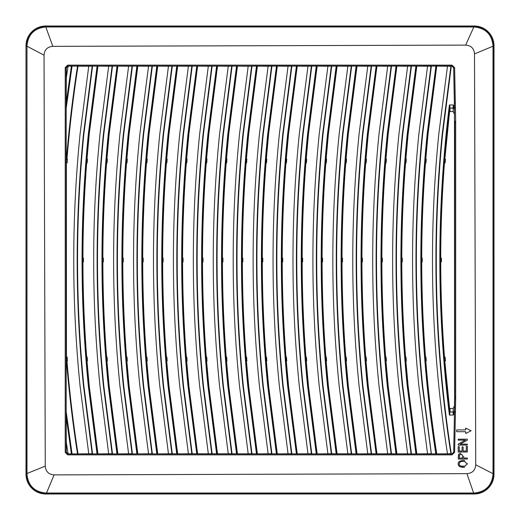 <?xml version="1.0" encoding="UTF-8"?>
<svg xmlns="http://www.w3.org/2000/svg" width="520" height="520" viewBox="0 0 520 520"><rect width="100%" height="100%" fill="white"/><g stroke="black" fill="none" stroke-linecap="round" stroke-linejoin="round"><path stroke-width="0.78" d="M68.061 66.222L66.313 67.75L66.313 77.811L68.061 66.222L71.396 66.099L451.951 66.092L453.661 67.763L454.46 108.732L453.2 108.173L449.924 108.062L444.476 162.975C442.039 194.61 440.791 226.297 440.739 258.024L440.739 261.976C440.791 293.703 442.039 325.39 444.476 357.026L445.12 357.058L445.425 360.938L444.788 360.971L449.924 411.938L449.41 415.058L453.2 415.058L454.46 412.633L453.694 452.27L451.984 453.941A1.71 1.71 137 0 0 453.694 452.27L454.46 412.633M71.396 453.901L66.196 416.91L66.313 452.25L67.847 453.778L72.046 453.908L67.678 453.941L66.15 452.413L66.125 67.587L67.678 66.059L236.737 66.059M66.313 442.188L68.061 453.778M168.467 66.222L156.832 66.092L148.148 133.946C139.724 217.984 139.724 302.016 148.148 386.054L156.832 453.901L171.236 453.908L167.674 453.778L168.467 453.778L159.79 385.964C151.372 301.99 151.372 218.01 159.79 134.037L168.467 66.222L172.296 66.092L163.585 134.076C155.174 218.023 155.174 301.977 163.585 385.925L172.296 453.908L72.046 453.908L66.183 411.593L66.183 162.799L67.177 162.923L67.47 159.231L66.469 159.204L66.183 162.799L67.177 162.923M167.674 66.222L157.359 66.105L148.668 133.998C140.244 217.997 140.244 302.003 148.668 386.003L157.359 453.895L156.91 453.908M146.471 162.975L146.952 162.942L147.258 159.062L146.776 159.029L146.471 162.975C144.027 194.61 142.779 226.297 142.727 258.024L143.208 258.057L143.208 261.944L142.727 261.976L142.727 258.024M146.776 360.971L146.471 357.026L146.952 357.058L147.258 360.938L146.776 360.971L149.045 386.003L157.729 453.843L157.359 453.895M167.674 453.778L156.832 453.901M148.538 66.222L136.903 66.092L128.219 133.946C119.795 217.984 119.795 302.016 128.219 386.054L136.903 453.901L151.307 453.908L147.745 453.778L148.538 453.778L139.861 385.964C131.443 301.99 131.443 218.01 139.861 134.037L148.538 66.222L152.367 66.092L143.656 134.076C135.245 218.023 135.245 301.977 143.656 385.925L152.367 453.908L148.538 453.778M147.745 66.222L137.43 66.105L128.739 133.998C120.315 217.997 120.315 302.003 128.739 386.003L137.43 453.895L136.981 453.908M126.535 162.975L127.023 162.942L127.328 159.062L126.848 159.029L126.535 162.975C124.098 194.61 122.85 226.297 122.798 258.024L123.279 258.057L123.279 261.944L122.798 261.976L122.798 258.024M126.848 360.971L126.535 357.026L127.023 357.058L127.328 360.938L126.848 360.971L129.109 386.003L137.8 453.843L137.43 453.895M147.745 453.778L136.903 453.901M131.391 453.908L127.809 453.778L128.609 453.778L119.931 385.964C111.514 301.99 111.514 218.01 119.931 134.037L128.609 66.222L132.438 66.092L123.728 134.076C115.317 218.023 115.317 301.977 123.728 385.925L132.438 453.908L128.609 453.778M131.391 66.092L128.609 66.222M127.809 66.222L117.501 66.105L108.81 133.998C100.386 217.997 100.386 302.003 108.81 386.003L117.501 453.895L117.046 453.908L131.378 453.908M106.606 162.975L107.094 162.942L107.4 159.062L106.919 159.029L106.606 162.975C104.163 194.61 102.921 226.297 102.869 258.024L103.35 258.057L103.35 261.944L102.869 261.976L102.869 258.024M106.919 360.971L106.606 357.026L107.094 357.058L107.4 360.938L106.919 360.971L109.181 386.003L117.865 453.843L117.501 453.895M127.809 453.778L117.046 453.908M111.462 453.908L107.88 453.778L108.68 453.778L99.996 385.964C91.578 301.99 91.578 218.01 99.996 134.037L108.68 66.222L112.509 66.092L103.799 134.076C95.388 218.023 95.388 301.977 103.799 385.925L112.509 453.908L108.68 453.778M111.462 66.092L108.68 66.222M107.88 66.222L97.572 66.105L88.881 133.998C80.457 217.997 80.457 302.003 88.881 386.003L97.572 453.895L97.117 453.908L111.449 453.908M86.677 162.975L87.165 162.942L87.471 159.062L86.99 159.029L86.677 162.975C84.234 194.61 82.992 226.297 82.94 258.024L83.421 258.057L83.421 261.944L82.94 261.976L82.94 258.024M86.99 360.971L86.677 357.026L87.165 357.058L87.471 360.938L86.99 360.971L89.252 386.003L97.935 453.843L97.572 453.895M107.88 453.778L97.117 453.908M87.952 453.778L77.539 453.908L91.52 453.908L87.952 453.778L88.751 453.778L80.067 385.964C71.65 301.99 71.65 218.01 80.067 134.037L88.751 66.222L92.58 66.092L83.87 134.076C75.452 218.023 75.452 301.977 83.87 385.925L92.58 453.908L88.751 453.778M67.034 159.204L66.969 159.198C69.466 128.486 73.073 97.903 77.805 67.451L78.007 66.157L77.539 66.092L88.751 66.222M87.952 66.222L77.519 66.183L77.337 67.392C72.592 97.864 68.972 128.466 66.469 159.204M77.552 453.908L77.337 452.608C72.592 422.136 68.972 391.534 66.469 360.796L66.371 162.923M66.371 357.078L67.177 357.078L67.47 360.769L66.469 360.796M188.396 66.222L176.761 66.092L168.077 133.946C159.653 217.984 159.653 302.016 168.077 386.054L176.761 453.901L191.165 453.908L187.603 453.778L188.396 453.778L179.719 385.964C171.301 301.99 171.301 218.01 179.719 134.037L188.396 66.222L192.225 66.092L183.521 134.076C175.103 218.023 175.103 301.977 183.521 385.925L192.225 453.908L168.467 453.778M187.603 66.222L177.287 66.105L168.597 133.998C160.18 217.997 160.18 302.003 168.597 386.003L177.281 453.824L176.839 453.908M166.4 162.975L166.881 162.942L167.186 159.062L166.706 159.029L166.4 162.975C163.956 194.61 162.708 226.297 162.656 258.024L163.137 258.057L163.137 261.944L162.656 261.976L162.656 258.024M166.706 360.971L166.4 357.026L166.881 357.058L167.186 360.938L166.706 360.971L168.974 386.003L177.658 453.843L177.287 453.895M187.603 453.778L176.761 453.901M327.906 66.222L316.271 66.092L307.587 133.946C299.163 217.984 299.163 302.016 307.587 386.054L316.271 453.901L330.675 453.908L327.106 453.778L327.906 453.778L319.221 385.964C310.804 301.99 310.804 218.01 319.221 134.037L327.906 66.222L331.734 66.092L323.024 134.076C314.613 218.023 314.613 301.977 323.024 385.925L331.734 453.908L188.396 453.778M327.106 66.222L316.797 66.105L308.106 133.998C299.683 217.997 299.683 302.003 308.106 386.003L316.797 453.895L316.342 453.908M305.903 162.975L306.391 162.942L306.696 159.062L306.215 159.029L305.903 162.975C303.459 194.61 302.218 226.297 302.166 258.024L302.647 258.057L302.647 261.944L302.166 261.976L302.166 258.024M306.215 360.971L305.903 357.026L306.391 357.058L306.696 360.938L306.215 360.971L308.477 386.003L317.161 453.843L316.797 453.895M327.106 453.778L316.271 453.901M310.758 453.908L307.177 453.778L307.976 453.778L299.293 385.964C290.875 301.99 290.875 218.01 299.293 134.037L307.976 66.222L311.805 66.092L303.095 134.076C294.678 218.023 294.678 301.977 303.095 385.925L311.805 453.908L307.976 453.778M310.758 66.092L307.976 66.222M307.177 66.222L296.868 66.105L288.178 133.998C279.753 217.997 279.753 302.003 288.178 386.003L296.868 453.895L296.413 453.908L310.745 453.908M285.974 162.975L286.462 162.942L286.767 159.062L286.286 159.029L285.974 162.975C283.53 194.61 282.288 226.297 282.236 258.024L282.718 258.057L282.718 261.944L282.236 261.976L282.236 258.024M286.286 360.971L285.974 357.026L286.462 357.058L286.767 360.938L286.286 360.971L288.548 386.003L297.232 453.843L296.868 453.895M307.177 453.778L297.232 453.843M290.829 453.908L287.248 453.778L288.048 453.778L279.364 385.964C270.946 301.99 270.946 218.01 279.364 134.037L288.048 66.222L291.876 66.092L283.166 134.076C274.749 218.023 274.749 301.977 283.166 385.925L291.876 453.908L288.048 453.778M290.829 66.092L288.048 66.222M287.248 66.222L276.939 66.105L268.242 133.998C259.825 217.997 259.825 302.003 268.242 386.003L276.939 453.895L276.484 453.908L290.817 453.908M266.045 162.975L266.533 162.942L266.838 159.062L266.357 159.029L266.045 162.975C263.601 194.61 262.353 226.297 262.308 258.024L262.788 258.057L262.788 261.944L262.308 261.976L262.308 258.024M266.357 360.971L266.045 357.026L266.533 357.058L266.838 360.938L266.357 360.971L268.619 386.003L277.303 453.843L276.939 453.895M287.248 453.778L276.484 453.908M268.119 66.222L256.483 66.092L247.793 133.946C239.375 217.984 239.375 302.016 247.793 386.054L256.483 453.901L270.887 453.908L267.319 453.778L268.119 453.778L259.435 385.964C251.017 301.99 251.017 218.01 259.435 134.037L268.119 66.222L271.947 66.092L263.237 134.076C254.82 218.023 254.82 301.977 263.237 385.925L271.947 453.908L268.119 453.778M267.319 66.222L257.01 66.105L248.313 133.998C239.895 217.997 239.895 302.003 248.313 386.003L257.01 453.895L256.555 453.908M246.116 162.975L246.603 162.942L246.909 159.062L246.428 159.029L246.116 162.975C243.672 194.61 242.424 226.297 242.379 258.024L242.859 258.057L242.859 261.944L242.379 261.976L242.379 258.024M246.428 360.971L246.116 357.026L246.603 357.058L246.909 360.938L246.428 360.971L248.69 386.003L257.374 453.843L257.01 453.895M267.319 453.778L256.483 453.901M248.19 66.222L236.548 66.099L227.864 133.946C219.44 217.984 219.44 302.016 227.864 386.054L236.548 453.901L250.958 453.908L247.39 453.778L248.19 453.778L239.506 385.964C231.088 301.99 231.088 218.01 239.506 134.037L248.19 66.222L252.011 66.092L243.308 134.076C234.891 218.023 234.891 301.977 243.308 385.925L252.011 453.908L248.19 453.778M247.39 66.222L237.081 66.105L228.384 133.998C219.967 217.997 219.967 302.003 228.384 386.003L237.081 453.895L236.626 453.908M226.187 162.975L226.668 162.942L226.98 159.062L226.499 159.029L226.187 162.975C223.743 194.61 222.495 226.297 222.45 258.024L222.931 258.057L222.931 261.944L222.45 261.976L222.45 258.024M226.499 360.971L226.187 357.026L226.668 357.058L226.98 360.938L226.499 360.971L228.761 386.003L237.445 453.843L237.081 453.895M247.39 453.778L236.548 453.901M228.254 66.222L216.619 66.099L207.935 133.946C199.511 217.984 199.511 302.016 207.935 386.054L216.619 453.901L231.03 453.908L227.461 453.778L228.254 453.778L219.577 385.964C211.159 301.99 211.159 218.01 219.577 134.037L228.254 66.222L232.083 66.092L223.379 134.076C214.962 218.023 214.962 301.977 223.379 385.925L232.083 453.908L228.254 453.778M227.461 66.222L217.152 66.105M206.258 162.975L206.739 162.942L207.044 159.062L206.57 159.029L206.258 162.975C203.814 194.61 202.566 226.297 202.514 258.024L203.002 258.057L203.002 261.944L202.514 261.976L202.514 258.024M206.57 360.971L206.258 357.026L206.739 357.058L207.044 360.938L206.57 360.971L208.832 386.003L217.516 453.843L217.152 453.895M227.461 453.778L217.139 453.824L208.455 386.003C200.037 302.003 200.037 217.997 208.455 133.998L217.139 66.177L216.697 66.092M211.107 453.908L207.532 453.778L208.325 453.778L199.647 385.964C191.23 301.99 191.23 218.01 199.647 134.037L208.325 66.222L212.154 66.092L203.45 134.076C195.033 218.023 195.033 301.977 203.45 385.925L212.154 453.908L208.325 453.778M211.107 66.092L208.325 66.222M207.532 66.222L197.217 66.105L188.526 133.998C180.108 217.997 180.108 302.003 188.526 386.003L197.21 453.824L196.768 453.908L211.094 453.908M186.329 162.975L186.81 162.942L187.115 159.062L186.641 159.029L186.329 162.975C183.885 194.61 182.637 226.297 182.585 258.024L183.072 258.057L183.072 261.944L182.585 261.976L182.585 258.024M186.641 360.971L186.329 357.026L186.81 357.058L187.115 360.938L186.641 360.971L188.903 386.003L197.587 453.843L197.217 453.895M207.532 453.778L197.587 453.843M367.763 66.222L356.129 66.092L347.445 133.946C339.021 217.984 339.021 302.016 347.445 386.054L356.129 453.901L370.532 453.908L366.971 453.778L367.763 453.778L359.086 385.964C350.668 301.99 350.668 218.01 359.086 134.037L367.763 66.222L371.592 66.092L362.882 134.076C354.471 218.023 354.471 301.977 362.882 385.925L371.592 453.908L327.906 453.778M366.971 66.222L356.655 66.105L347.965 133.998C339.541 217.997 339.541 302.003 347.965 386.003L356.655 453.895L356.207 453.908M345.761 162.975L346.249 162.942L346.554 159.062L346.073 159.029L345.761 162.975C343.324 194.61 342.075 226.297 342.024 258.024L342.505 258.057L342.505 261.944L342.024 261.976L342.024 258.024M346.073 360.971L345.761 357.026L346.249 357.058L346.554 360.938L346.073 360.971L348.335 386.003L357.026 453.843L356.655 453.895M366.971 453.778L356.129 453.901M390.475 453.908L386.9 453.778L387.693 453.778L379.015 385.964C370.598 301.99 370.598 218.01 379.015 134.037L387.693 66.222L391.521 66.092L382.811 134.076C374.4 218.023 374.4 301.977 382.811 385.925L391.521 453.908L367.763 453.778M390.475 66.092L387.693 66.222M386.9 66.222L376.584 66.105L367.894 133.998C359.469 217.997 359.469 302.003 367.894 386.003L376.584 453.895L376.135 453.908L390.462 453.908M365.697 162.975L366.178 162.942L366.483 159.062L366.002 159.029L365.697 162.975C363.253 194.61 362.005 226.297 361.953 258.024L362.434 258.057L362.434 261.944L361.953 261.976L361.953 258.024M366.002 360.971L365.697 357.026L366.178 357.058L366.483 360.938L366.002 360.971L368.271 386.003L376.954 453.843L376.584 453.895M386.9 453.778L376.954 453.843M410.404 453.908L406.829 453.778L407.622 453.778L398.944 385.964C390.526 301.99 390.526 218.01 398.944 134.037L407.622 66.222L411.45 66.092L402.747 134.076C394.329 218.023 394.329 301.977 402.747 385.925L411.45 453.908L387.693 453.778M410.404 66.092L407.622 66.222M406.829 66.222L396.513 66.105L387.822 133.998C379.405 217.997 379.405 302.003 387.822 386.003L396.507 453.824L396.065 453.908L410.391 453.908M385.625 162.975L386.106 162.942L386.412 159.062L385.931 159.029L385.625 162.975C383.182 194.61 381.934 226.297 381.882 258.024L382.363 258.057L382.363 261.944L381.882 261.976L381.882 258.024M385.931 360.971L385.625 357.026L386.106 357.058L386.412 360.938L385.931 360.971L388.2 386.003L396.884 453.843L396.513 453.895M406.829 453.778L396.065 453.908M430.989 66.099L422.292 134.037C413.875 218.01 413.875 301.99 422.292 385.964L431.288 453.908L426.757 453.778L427.55 453.778L418.873 385.964C410.456 301.99 410.456 218.01 418.873 134.037L427.55 66.222L431.379 66.092L422.675 134.076C414.258 218.023 414.258 301.977 422.675 385.925L431.379 453.908L436.365 453.824C419.881 347.581 416.988 240.975 427.681 133.998L436.378 66.105L435.923 66.092L450.918 66.099L442.221 134.037L442.604 134.076L451.308 66.092L450.918 66.099M411.06 453.901L430.32 453.908L415.916 453.908L407.231 386.054C398.808 302.016 398.808 217.984 407.231 133.946L415.916 66.099L427.55 66.222M426.757 66.222L416.442 66.105L407.751 133.998C399.334 217.997 399.334 302.003 407.751 386.003L416.435 453.824L415.994 453.908M405.554 162.975L406.036 162.942L406.341 159.062L405.866 159.029L405.554 162.975C403.111 194.61 401.863 226.297 401.81 258.024L402.298 258.057L402.298 261.944L401.81 261.976L401.81 258.024M405.866 360.971L405.554 357.026L406.036 357.058L406.341 360.938L405.866 360.971L408.129 386.003L416.812 453.843L416.442 453.895M426.757 453.778L415.916 453.901M453.661 452.238L451.951 453.908L447.486 453.778C431.002 347.568 428.11 240.988 438.802 134.037L447.486 66.222M446.687 66.222L436.378 66.105M425.484 162.975L425.965 162.942L426.27 159.062L425.796 159.029L425.484 162.975C423.04 194.61 421.791 226.297 421.74 258.024L422.227 258.057L422.227 261.944L421.74 261.976L421.74 258.024M425.796 360.971L425.484 357.026L425.965 357.058L426.27 360.938L425.796 360.971C428.291 392.067 431.945 423.02 436.741 453.843L436.378 453.895M446.687 453.778L435.844 453.901C419.361 347.62 416.462 240.968 427.161 133.946L427.681 133.998M347.834 66.222L336.2 66.092L327.516 133.946C319.092 217.984 319.092 302.016 327.516 386.054L336.2 453.901L350.603 453.908L347.035 453.778L347.834 453.778L339.157 385.964C330.74 301.99 330.74 218.01 339.157 134.037L347.834 66.222L351.663 66.092L342.953 134.076C334.542 218.023 334.542 301.977 342.953 385.925L351.663 453.908L347.834 453.778M347.035 66.222L336.726 66.105L328.036 133.998C319.611 217.997 319.611 302.003 328.036 386.003L336.726 453.895L336.271 453.908M325.832 162.975L326.32 162.942L326.625 159.062L326.144 159.029L325.832 162.975C323.388 194.61 322.147 226.297 322.094 258.024L322.575 258.057L322.575 261.944L322.094 261.976L322.094 258.024M326.144 360.971L325.832 357.026L326.32 357.058L326.625 360.938L326.144 360.971L328.406 386.003L337.09 453.843L336.726 453.895M347.035 453.778L336.2 453.901M453.2 415.058L453.2 412.542A1.261 0.63 180 0 0 454.46 411.938L454.46 411.437L453.2 412.048L449.937 411.827L450.157 408.454L453.2 408.454L454.46 405.821L454.584 398.821L454.46 108.732M449.937 108.173L450.157 111.547L453.2 111.547L454.46 114.179M444.476 162.975L445.12 162.942L445.425 159.062L444.788 159.029M440.739 261.976L441.402 261.944L441.402 258.057L440.739 258.024M444.788 360.971L444.476 357.026M449.924 108.062L453.2 107.952L453.2 111.547M449.846 414.362C437.203 311.454 437.203 208.546 449.846 105.638L449.924 107.952M449.846 105.638L449.41 104.942L453.2 104.942L454.46 107.367M454.46 411.437L453.2 411.827L453.2 408.454M453.2 104.942L453.2 107.458A1.261 0.63 180 0 1 454.46 108.062L453.694 67.73L451.951 66.092M454.46 411.268L454.46 405.821M67.847 453.778L67.711 453.908A1.528 1.528 -135 0 1 66.183 452.381L66.15 67.587L67.678 66.027L72.046 66.092L66.183 108.407L66.183 162.799M450.918 453.901L448.051 453.798L450.899 453.752C434.421 347.549 431.535 240.981 442.221 134.037M454.584 398.821L454.506 411.938L455.429 411.957L454.616 452.309L452.004 454.87L451.951 453.908M454.597 397.196L454.584 121.18M152.282 453.941L452.004 453.966L453.713 452.296L454.753 397.196L454.766 398.821L455.663 398.84L455.429 411.957M451.984 66.053L453.739 67.698L454.636 67.684L452.017 65.124L451.224 65.13L451.224 66.059L451.984 66.053L453.661 67.763M137.091 453.966L67.678 453.973L67.684 454.87L65.221 452.406L65.221 67.594L67.684 65.13L67.678 66.027L77.298 66.059M67.75 66.092L71.962 66.092M111.449 66.092L97.572 66.105M97.045 453.908L88.361 386.054C79.937 302.016 79.937 217.984 88.361 133.946L97.117 66.092M131.378 66.092L117.501 66.105M116.974 453.908L108.29 386.054C99.866 302.016 99.866 217.984 108.29 133.946L117.046 66.092M211.094 66.092L197.217 66.105M196.768 453.908L188.006 386.054C179.582 302.016 179.582 217.984 188.006 133.946L196.768 66.092M290.817 66.092L276.939 66.105M276.413 453.908L267.728 386.054C259.305 302.016 259.305 217.984 267.728 133.946L276.484 66.092M310.745 66.092L296.868 66.105M296.413 453.908L287.658 386.054C279.233 302.016 279.233 217.984 287.658 133.946L296.413 66.092M390.462 66.092L376.584 66.105M376.135 453.908L367.374 386.054C358.95 302.016 358.95 217.984 367.374 133.946L376.135 66.092M410.391 66.092L396.513 66.105M395.987 453.908L387.303 386.054C378.879 302.016 378.879 217.984 387.303 133.946L396.065 66.092M427.161 133.946L435.923 66.092M451.276 66.306L448.051 66.203M448.051 453.798L447.486 453.778M430.989 453.901L427.55 453.778M408.194 453.798L407.622 453.778M71.962 453.908L67.75 453.908M453.694 452.27L454.616 452.309M251.927 66.034L452.023 66.027L452.017 65.124M66.196 416.91L66.183 411.593M66.313 77.811L66.183 108.407M66.196 103.09L71.396 66.099M77.805 67.451L77.337 67.392M92.19 66.099L89.323 66.203M92.547 66.306L92.163 66.248L83.486 134.037L83.87 134.076M92.19 453.901L83.486 385.964C75.069 301.99 75.069 218.01 83.486 134.037M112.119 66.099L109.252 66.203M112.476 66.306L112.093 66.248L103.415 134.037L103.799 134.076M112.119 453.901L103.415 385.964C95.004 301.99 95.004 218.01 103.415 134.037M132.048 66.099L129.181 66.203M132.405 66.306L132.022 66.248L123.344 134.037L123.728 134.076M136.981 66.092L137.43 66.105M132.048 453.901L123.344 385.964C114.933 301.99 114.933 218.01 123.344 134.037M151.977 66.099L149.11 66.203M152.334 66.306L151.951 66.248L143.28 134.037L143.656 134.076M156.91 66.092L157.359 66.105M151.977 453.901L143.28 385.964C134.862 301.99 134.862 218.01 143.28 134.037M171.906 66.099L169.039 66.203M172.263 66.306L171.88 66.248L163.209 134.037L163.585 134.076M176.839 66.092L177.287 66.105M171.906 453.901L163.209 385.964C154.791 301.99 154.791 218.01 163.209 134.037M191.834 66.099L188.968 66.203M192.192 66.306L191.808 66.248L183.138 134.037L183.521 134.076M191.834 453.901L183.138 385.964C174.72 301.99 174.72 218.01 183.138 134.037M211.764 66.099L208.897 66.203M212.121 66.306L211.744 66.248L203.067 134.037L203.45 134.076M211.764 453.901L203.067 385.964C194.649 301.99 194.649 218.01 203.067 134.037M231.692 66.099L228.826 66.203M232.05 66.306L231.673 66.248L222.995 134.037L223.379 134.076M236.626 66.092L237.081 66.105M231.692 453.901L222.995 385.964C214.578 301.99 214.578 218.01 222.995 134.037M251.622 66.099L248.755 66.203M251.979 66.306L251.602 66.248L242.925 134.037L243.308 134.076M256.555 66.092L257.01 66.105M251.622 453.901L242.925 385.964C234.507 301.99 234.507 218.01 242.925 134.037M271.55 66.099L268.684 66.203M271.908 66.306L271.531 66.248L262.853 134.037L263.237 134.076M271.55 453.901L262.853 385.964C254.436 301.99 254.436 218.01 262.853 134.037M291.486 66.099L288.62 66.203M291.837 66.306L291.46 66.248L282.783 134.037L283.166 134.076M291.486 453.901L282.783 385.964C274.365 301.99 274.365 218.01 282.783 134.037M311.415 66.099L308.548 66.203M311.772 66.306L311.389 66.248L302.712 134.037L303.095 134.076M316.342 66.092L316.797 66.105M311.415 453.901L302.712 385.964C294.294 301.99 294.294 218.01 302.712 134.037M331.344 66.099L328.478 66.203M331.702 66.306L331.318 66.248L322.641 134.037L323.024 134.076M336.271 66.092L336.726 66.105M331.344 453.901L322.641 385.964C314.23 301.99 314.23 218.01 322.641 134.037M351.273 66.099L348.406 66.203M351.631 66.306L351.247 66.248L342.57 134.037L342.953 134.076M356.207 66.092L356.655 66.105M351.273 453.901L342.57 385.964C334.159 301.99 334.159 218.01 342.57 134.037M371.202 66.099L368.335 66.203M371.56 66.306L371.176 66.248L362.505 134.037L362.882 134.076M371.202 453.901L362.505 385.964C354.088 301.99 354.088 218.01 362.505 134.037M391.131 66.099L388.265 66.203M391.488 66.306L391.105 66.248L382.434 134.037L382.811 134.076M391.131 453.901L382.434 385.964C374.017 301.99 374.017 218.01 382.434 134.037M411.06 66.099L408.194 66.203M411.418 66.306L411.034 66.248L402.363 134.037L402.747 134.076M415.994 66.092L416.442 66.105M411.418 453.694L411.034 453.752L402.363 385.964C393.946 301.99 393.946 218.01 402.363 134.037M431.347 66.306L428.123 66.203M431.347 453.694L428.123 453.798M391.488 453.694L388.265 453.798M371.56 453.694L368.335 453.798M351.631 453.694L348.406 453.798M331.702 453.694L328.478 453.798M311.772 453.694L308.548 453.798M291.837 453.694L288.62 453.798M271.908 453.694L268.684 453.798M251.979 453.694L248.755 453.798M232.05 453.694L228.826 453.798M212.121 453.694L208.897 453.798M192.192 453.694L188.968 453.798M172.263 453.694L169.039 453.798M152.334 453.694L149.11 453.798M132.405 453.694L129.181 453.798M112.476 453.694L109.252 453.798M92.547 453.694L89.323 453.798M67.034 360.796L66.969 360.802C69.466 391.515 73.073 422.097 77.805 452.55L78.007 453.843L77.519 453.817M66.183 357.201L67.177 357.078M77.805 452.55L77.337 452.608M52.832 46.345L465.666 45.11C471.12 45.539 474.065 48.47 474.5 53.905L475.728 464.822C475.306 470.269 472.375 473.213 466.934 473.655L54.106 474.89C48.652 474.461 45.708 471.529 45.266 466.096L44.038 55.185C44.466 49.732 47.398 46.787 52.832 46.345L45.799 26.988C34.411 28.126 28.139 34.398 26.982 45.799L26.988 474.201C28.132 485.596 34.404 491.862 45.799 493.012L474.201 493.012C485.589 491.875 491.862 485.602 493.019 474.201L493.012 45.799C491.868 34.411 485.596 28.139 474.201 26.988L46.085 26.988L45.799 26.156C33.904 27.339 27.352 33.885 26.156 45.799L26.982 45.799M463.216 460.298L462.82 460.291L463.216 460.298M463.97 460.369L463.6 460.324L463.97 460.369M464.659 460.512L464.321 460.434L464.659 460.512M467.538 463.535L467.551 463.86L467.538 463.535M467.538 464.185L467.551 463.86L467.538 464.185M464.672 467.226L464.347 467.311L464.672 467.226M464.016 467.376L463.671 467.422L464.016 467.376M463.32 467.454L462.956 467.46L463.32 467.454M467.376 459.01L467.376 458.022L463.658 458.036L463.651 456.112L463.658 458.036L467.376 458.022L467.376 459.01L458.237 459.043L458.445 454.616L459.401 453.635L460.844 453.317M458.192 446.622L459.271 446.615L459.284 451.041L462.085 451.035L462.072 446.888L463.144 446.882L463.157 451.029L466.271 451.022L466.258 446.42L467.337 446.413L467.356 452.01L458.211 452.043L458.192 446.622L459.271 446.615L459.284 451.041L462.085 451.035M458.166 440.147L465.348 440.122L458.166 440.147L458.166 439.199L467.311 439.166L467.311 440.18L460.142 444.145L467.311 440.18L467.311 439.166L458.166 439.199M467.331 445.075L467.324 444.119L460.142 444.145L467.324 444.119L467.331 445.075L458.185 445.107L458.185 444.087L465.348 440.122M465.686 428.084L471.094 430.768L465.686 428.084L465.693 429.884L456.69 429.916L465.693 429.884M465.706 433.485L471.094 430.768L465.706 433.485L465.699 431.685L456.697 431.717L456.69 429.916M86.677 357.026C84.234 325.39 82.992 293.703 82.94 261.976M97.045 66.099L97.935 66.157L89.252 133.998L86.99 159.029M106.606 357.026C104.163 325.39 102.921 293.703 102.869 261.976M116.974 66.099L117.865 66.157L109.181 133.998L106.919 159.029M126.535 357.026C124.098 325.39 122.85 293.703 122.798 261.976M136.903 66.099L137.794 66.157L129.109 133.998L126.848 159.029M146.471 357.026C144.027 325.39 142.779 293.703 142.727 261.976M156.832 66.099L157.722 66.157L149.045 133.998L146.776 159.029M166.4 357.026C163.956 325.39 162.708 293.703 162.656 261.976M176.761 66.099L177.651 66.157L168.974 133.998L166.706 159.029M197.581 453.843L196.69 453.901M186.329 357.026C183.885 325.39 182.637 293.703 182.585 261.976M197.587 66.157L188.903 133.998L186.641 159.029M197.581 66.157L196.69 66.099M206.258 357.026C203.814 325.39 202.566 293.703 202.514 261.976M216.619 66.099L217.51 66.157L208.832 133.998L206.57 159.029M226.187 357.026C223.743 325.39 222.495 293.703 222.45 261.976M236.548 66.099L237.439 66.157L228.761 133.998L226.499 159.029M246.116 357.026C243.672 325.39 242.424 293.703 242.379 261.976M256.483 66.099L257.368 66.157L248.69 133.998L246.428 159.029M266.045 357.026C263.601 325.39 262.353 293.703 262.308 261.976M276.413 66.099L277.297 66.157L268.619 133.998L266.357 159.029M297.226 453.843L296.342 453.901M285.974 357.026C283.53 325.39 282.288 293.703 282.236 261.976M297.232 66.157L288.548 133.998L286.286 159.029M297.226 66.157L296.342 66.099M305.903 357.026C303.459 325.39 302.218 293.703 302.166 261.976M316.271 66.099L317.161 66.157L308.477 133.998L306.215 159.029M325.832 357.026C323.388 325.39 322.147 293.703 322.094 261.976M336.2 66.099L337.09 66.157L328.406 133.998L326.144 159.029M345.761 357.026C343.324 325.39 342.075 293.703 342.024 261.976M356.129 66.099L357.019 66.157L348.335 133.998L346.073 159.029M376.948 453.843L376.058 453.901M365.697 357.026C363.253 325.39 362.005 293.703 361.953 261.976M376.954 66.157L368.271 133.998L366.002 159.029M376.948 66.157L376.058 66.099M385.625 357.026C383.182 325.39 381.934 293.703 381.882 261.976M395.987 66.099L396.877 66.157L388.2 133.998L385.931 159.029M405.554 357.026C403.111 325.39 401.863 293.703 401.81 261.976M415.916 66.099L416.806 66.157L408.129 133.998L405.866 159.029M425.484 357.026C423.04 325.39 421.791 293.703 421.74 261.976M435.844 66.099L436.735 66.157L428.058 133.998L425.796 159.029M455.429 108.043L455.332 103.37L454.435 103.389L453.694 67.73L454.506 108.062L455.429 108.043L455.663 121.16L454.766 121.18L454.779 397.202L455.683 397.202L455.663 398.84M462.956 467.46L459.615 466.642L458.406 465.29L458.088 463.885L458.361 462.579L459.329 461.338L462.82 460.291M466.258 446.42L467.337 446.413L467.356 452.01M462.072 446.888L463.144 446.882L463.157 451.029L466.271 451.022M456.697 431.717L465.699 431.685M493.012 45.799L493.844 45.799C492.654 33.898 486.109 27.352 474.201 26.156L474.201 26.988M474.5 53.905L494 45.799A19.799 19.799 0 0 0 474.201 26L45.799 26A19.799 19.799 0 0 0 26 45.799L26.156 474.201C27.346 486.103 33.891 492.648 45.799 493.844L474.201 493.844C486.096 492.661 492.648 486.109 493.844 474.201L493.019 474.201M465.368 461.903L463.489 461.338L461.071 461.559L459.641 462.469L459.128 463.873L459.472 465.082L460.726 466.089L464.724 466.167L466.063 465.205L466.518 463.866L466.05 462.514L464.672 461.572L462.56 461.318L460.551 461.76L459.401 462.826L459.166 464.308L459.894 465.575L461.266 466.265L463.613 466.407L465.394 465.829M461.968 454.603L460.59 454.356L459.55 454.89L459.31 458.049L462.579 458.036L462.365 455.059L460.902 454.337L459.413 455.124L459.31 458.049L462.579 458.036M26 45.799L26 474.201A19.799 19.799 0 0 0 45.799 494L474.201 494A19.799 19.799 0 0 0 494 474.201L494 45.799M449.924 412.048L453.2 412.048L453.2 412.542M453.2 107.458L453.2 107.952L454.46 108.563M449.41 104.942C436.657 208.312 436.657 311.688 449.41 415.058M451.276 453.694C434.804 347.522 431.918 240.988 442.604 134.076M431.294 66.059L451.224 66.059M117.163 66.059L132.353 66.059M132.353 453.941L67.678 453.973L66.15 452.413L65.221 452.406M67.684 65.13L436.033 65.13L436.033 66.059M132.353 66.034L176.95 66.059M176.95 66.034L192.14 66.034M112.424 66.034L97.227 66.059M97.227 66.034L92.495 66.059M77.298 65.13L77.298 66.034L92.495 66.034M65.221 67.594L66.183 67.62A1.528 1.528 135 0 1 67.711 66.092L67.847 66.222M452.004 454.87L77.298 454.87L77.298 453.941M455.663 121.16L455.683 122.798L454.597 122.805M436.033 65.13L451.224 65.13M88.361 133.946L88.881 133.998M108.29 133.946L108.81 133.998M128.219 133.946L128.739 133.998M148.148 133.946L148.668 133.998M168.077 133.946L168.597 133.998M188.006 133.946L188.526 133.998M207.935 133.946L208.455 133.998M227.864 133.946L228.384 133.998M247.793 133.946L248.313 133.998M267.728 133.946L268.242 133.998M287.658 133.946L288.178 133.998M307.587 133.946L308.106 133.998M327.516 133.946L328.036 133.998M347.445 133.946L347.965 133.998M367.374 133.946L367.894 133.998M387.303 133.946L387.822 133.998M407.231 133.946L407.751 133.998M422.292 134.037L422.675 134.076M77.298 454.87L67.684 454.87M455.332 103.37L454.636 67.684M455.683 122.798L455.683 397.202M44.038 55.185L26.982 46.221L26.156 46.221M45.266 466.096L26.156 473.856M465.666 45.11L473.837 26.982L473.837 26.156L46.085 26.156M475.728 464.822L494 474.201M466.934 473.655L473.909 493.844M54.106 474.89L46.157 493.844M45.799 26L45.799 26.988M474.201 26L473.837 26.156M493.844 46.143L493.844 473.779M474.201 494L474.201 493.012M26 474.201L26.988 474.201M45.799 494L45.799 493.012"/></g></svg>
